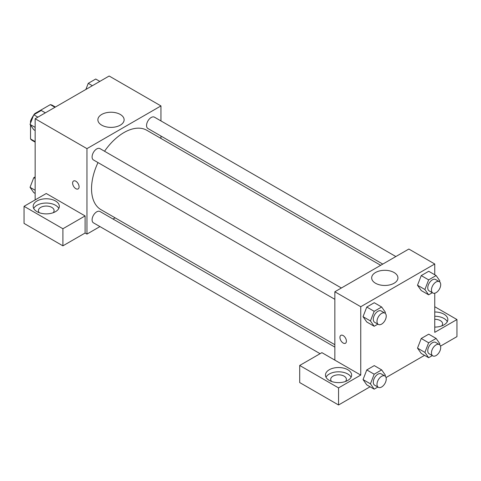 <?xml version="1.0" encoding="UTF-8"?>
<svg xmlns="http://www.w3.org/2000/svg" width="481" height="481" viewBox="0 0 481 481"><rect width="100%" height="100%" fill="white"/><g stroke="black" fill="none" stroke-linecap="round" stroke-linejoin="round"><path stroke-width="0.72" d="M35.281 113.919L34.764 113.618L50.337 104.63A20.262 11.7 120 0 1 52.682 105.465L55.411 107.041M35.149 141.612L30.525 138.943A20.262 11.7 120 0 0 32.419 140.554L35.149 142.135M30.525 138.943L30.525 125.108M30.525 123.172L30.525 120.959A20.262 11.7 120 0 1 33.592 115.278M34.764 113.618A20.262 11.7 120 0 0 34.019 114.652M31.229 121.368L30.525 120.959M54.96 107.299L50.337 104.63M35.149 199.916L35.149 118.735L109.151 76.016L160.949 105.922L160.949 120.923M160.949 136.033L160.949 138.438M101.719 114.448A13.125 7.576 180 0 1 116.023 112.807A13.125 7.576 180 0 1 124.122 119.805A13.125 7.576 180 0 1 111.003 127.381A13.125 7.576 180 0 1 97.877 119.805A13.125 7.576 180 0 1 101.719 114.448M99.946 226.587L86.953 234.091L86.953 148.641L35.149 118.735M86.953 148.641L160.949 105.922M73.563 180.994A4.576 2.646 -120 0 0 72.859 184.662A4.576 2.646 -120 0 0 75.854 188.696A4.576 2.646 60 0 1 72.859 184.662A4.576 2.646 60 0 1 73.563 180.994A4.576 2.646 60 0 1 78.138 183.64A4.576 2.646 60 0 1 78.138 188.925A4.576 2.646 60 0 1 75.848 188.696A4.576 2.646 -120 0 0 78.138 188.925M85.101 215.933L46.248 193.506L24.05 206.319L62.903 228.752L85.101 215.933L85.101 233.026L86.953 234.091M37.001 200.98A13.083 7.552 180 0 1 51.257 199.344A13.083 7.552 180 0 1 59.331 206.319A13.083 7.552 180 0 1 46.248 213.877A13.083 7.552 180 0 1 33.171 206.319A13.083 7.552 180 0 1 37.001 200.98M58.796 208.459A13.083 7.552 0 0 0 37.001 205.255A13.083 7.552 0 0 0 33.7 208.459M39.328 212.728A7.846 4.533 180 0 1 38.402 210.594A7.846 4.533 180 0 1 43.248 206.409A7.846 4.533 180 0 1 51.798 207.389A7.846 4.533 180 0 1 54.1 210.594A7.846 4.533 180 0 1 53.175 212.728M62.903 228.752L62.903 245.839L85.101 233.026M24.05 206.319L24.05 223.412L62.903 245.839M115.115 217.833L113.029 219.035M341.39 287.993L99.988 148.617A6.542 3.776 120 0 0 93.446 152.393A6.542 3.776 120 0 0 93.446 159.951L334.848 299.32M334.848 347.108L99.988 211.508A6.542 3.776 120 0 0 94.949 213.263A6.542 3.776 120 0 0 92.093 219.841A6.542 3.776 120 0 0 93.446 222.835L320.093 353.691M395.857 256.547L154.455 117.172A6.542 3.776 120 0 0 149.411 118.927A6.542 3.776 120 0 0 146.555 125.511A6.542 3.776 120 0 0 147.914 128.505L382.774 264.099M380.687 265.302L146.867 130.309A45.839 26.467 120 0 0 104.533 151.244M97.998 162.572A45.839 26.467 120 0 0 91.54 188.72A45.839 26.467 120 0 0 101.034 209.704L334.848 344.697M334.848 360.125L321.897 352.651L299.699 365.464L338.552 387.896L360.75 375.078L334.848 360.125L334.848 291.769L408.85 249.044L434.752 263.997L434.752 274.759M299.699 365.464L299.699 382.557L338.552 404.984L370.075 386.784M386.045 377.561L424.537 355.345M440.512 346.122L456.95 336.628L456.95 319.54L434.752 332.353L434.752 293.206M434.752 319.282A7.846 4.533 180 0 1 440.301 320.605A7.846 4.533 180 0 1 442.598 323.809A7.846 4.533 180 0 1 441.672 325.95M447.3 321.675A13.083 7.552 0 0 0 434.752 316.257M434.752 311.989A13.083 7.552 180 0 1 447.829 319.54A13.083 7.552 180 0 1 434.752 327.092M331.625 381.487A7.846 4.533 180 0 1 330.7 379.353A7.846 4.533 180 0 1 338.552 374.819A7.846 4.533 180 0 1 346.398 379.353A7.846 4.533 180 0 1 345.472 381.487M351.1 377.218A13.083 7.552 0 0 0 329.299 374.014A13.083 7.552 0 0 0 326.004 377.218M329.299 369.739A13.083 7.552 180 0 1 343.554 368.103A13.083 7.552 180 0 1 351.629 375.078A13.083 7.552 180 0 1 338.552 382.629A13.083 7.552 180 0 1 325.469 375.078A13.083 7.552 180 0 1 329.299 369.739M338.552 387.896L338.552 404.984M434.752 306.722L456.95 319.54M428.643 342.761L421.242 338.486L428.721 334.169L421.242 338.486L417.508 348.124L421.242 353.439L417.508 348.124L424.903 352.393L428.643 342.761L436.123 338.444L439.856 343.759L439.514 344.655M432.317 292.701L428.643 294.823L421.242 290.548L417.496 285.245L421.242 275.595L428.721 271.278L421.242 275.595L428.643 279.87L436.123 275.553L439.856 280.874L439.514 281.764M377.85 324.146L374.182 326.268L366.781 321.993L363.035 316.69L366.781 307.04L374.254 302.723L366.781 307.04L374.182 311.315L381.655 306.998L385.395 312.313L385.047 313.209M374.182 374.206L366.781 369.931L374.254 365.614L366.781 369.931L363.041 379.569L366.781 384.884L363.041 379.569L370.442 383.838L374.182 374.206L381.655 369.889L385.395 375.204L385.047 376.094M360.75 375.078L360.75 306.722L434.752 263.997M394.077 272.523A13.125 7.576 180 0 1 397.925 277.88A13.125 7.576 180 0 1 384.8 285.461A13.125 7.576 180 0 1 371.675 277.88A13.125 7.576 180 0 1 379.78 270.881A13.125 7.576 180 0 1 394.077 272.523M360.75 306.722L334.848 291.769M340.879 335.329A4.576 2.646 -120 0 0 340.181 338.997A4.576 2.646 -120 0 0 343.169 343.031A4.576 2.646 60 0 1 340.175 338.997A4.576 2.646 60 0 1 340.879 335.329A4.576 2.646 60 0 1 345.454 337.975A4.576 2.646 60 0 1 345.454 343.26A4.576 2.646 60 0 1 343.169 343.031A4.576 2.646 -120 0 0 345.46 343.26M374.182 326.268L370.442 320.947L374.182 311.315M384.89 313.107L381.186 310.966A6.542 3.776 120 0 0 376.148 312.722A6.542 3.776 120 0 0 373.292 319.306A6.542 3.776 120 0 0 374.645 322.3L378.349 324.435A6.542 3.776 120 0 0 384.89 320.659A6.542 3.776 120 0 0 384.89 313.107A6.542 3.776 120 0 0 379.846 314.857A6.542 3.776 120 0 0 376.996 321.44A6.542 3.776 120 0 0 378.349 324.435M366.781 321.993L363.041 316.678L370.442 320.947M381.655 306.998L374.254 302.723M428.643 294.823L424.903 289.508L428.643 279.87M439.351 281.662L435.654 279.521A6.542 3.776 120 0 0 430.609 281.277A6.542 3.776 120 0 0 427.759 287.86A6.542 3.776 120 0 0 429.112 290.855L432.81 292.989A6.542 3.776 120 0 0 439.351 289.213A6.542 3.776 120 0 0 439.351 281.662A6.542 3.776 120 0 0 434.313 283.411A6.542 3.776 120 0 0 431.457 289.995A6.542 3.776 120 0 0 432.81 292.989M421.242 290.548L417.508 285.233L424.903 289.508M436.123 275.553L428.721 271.278M377.85 387.037L374.182 389.159L370.442 383.838M384.89 375.992L381.186 373.857A6.542 3.776 120 0 0 376.148 375.613A6.542 3.776 120 0 0 373.292 382.191A6.542 3.776 120 0 0 374.645 385.185L378.349 387.325A6.542 3.776 120 0 0 384.89 383.549A6.542 3.776 120 0 0 384.89 375.992A6.542 3.776 120 0 0 379.846 377.747A6.542 3.776 120 0 0 376.996 384.331A6.542 3.776 120 0 0 378.349 387.325M374.182 389.159L366.781 384.884M381.655 369.889L374.254 365.614M432.317 355.591L428.643 357.714L424.903 352.393M439.351 344.552L435.654 342.412A6.542 3.776 120 0 0 430.609 344.168A6.542 3.776 120 0 0 427.759 350.751A6.542 3.776 120 0 0 429.112 353.745L432.81 355.88A6.542 3.776 120 0 0 439.351 352.104A6.542 3.776 120 0 0 439.351 344.552A6.542 3.776 120 0 0 434.313 346.302A6.542 3.776 120 0 0 431.457 352.886A6.542 3.776 120 0 0 432.81 355.88M428.643 357.714L421.242 353.439M436.123 338.444L428.721 334.169M35.149 130.531L33.778 129.738L30.038 124.423L33.778 114.785L41.258 110.468L45.364 112.843M35.149 127.369L30.038 124.423M37.885 117.16L33.778 114.785M85.871 89.454L88.245 83.339L95.719 79.022L99.826 81.397M92.352 85.714L88.245 83.339M35.149 193.422L33.778 192.628L30.038 187.313L33.778 177.675L35.149 176.888M35.149 190.26L30.038 187.313M35.149 178.469L33.778 177.675"/></g></svg>
